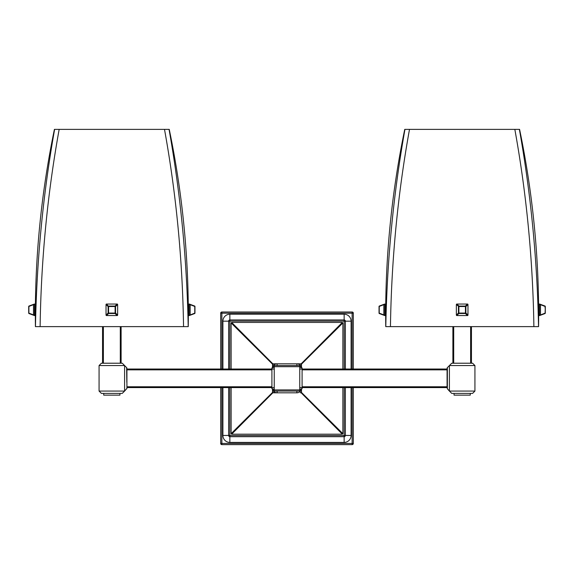 <?xml version="1.0" encoding="UTF-8"?>
<svg xmlns="http://www.w3.org/2000/svg" width="574" height="574" viewBox="0 0 574 574"><rect width="100%" height="100%" fill="white"/><g stroke="black" fill="none" stroke-linecap="round" stroke-linejoin="round"><path stroke-width="0.86" d="M352.127 369.032L352.127 313.182L221.873 313.182L221.844 312.005L352.156 312.005A1.148 1.148 0 0 1 353.304 313.153L353.304 369.032L353.304 313.153L352.127 313.182L352.156 312.005L221.844 312.005A1.148 1.148 0 0 0 220.696 313.153L220.696 369.032L220.696 313.153L221.873 313.182L221.873 369.032M220.696 387.594L220.696 443.465L221.873 443.437L221.844 444.62L352.156 444.62L352.127 443.437L353.304 443.465L353.304 387.594L353.304 443.465A1.148 1.148 0 0 1 352.156 444.62L221.844 444.62A1.148 1.148 0 0 1 220.696 443.465L220.696 387.594M351.094 387.594L351.094 435.451A6.953 6.953 0 0 1 344.142 442.411L229.858 442.411A6.953 6.953 0 0 1 222.906 435.451L222.906 387.594M222.906 369.032L222.906 321.167A6.953 6.953 0 0 1 229.858 314.215L344.142 314.215A6.953 6.953 0 0 1 351.094 321.167L351.094 369.032M273.281 392.365L231.645 434.188L231.128 433.671L231.128 387.594M300.719 392.365L342.355 434.188L231.645 434.188M301.056 392.028L342.872 433.671L342.355 434.188M301.063 364.583L342.872 322.954L342.872 369.032M342.872 387.594L342.872 433.671M300.726 364.253L342.355 322.437L342.872 322.954M273.274 364.253L231.645 322.437L342.355 322.437M272.937 364.583L231.128 322.954L231.645 322.437M231.128 369.032L231.128 322.954M272.944 392.028L231.128 433.671M274.243 365.552A2.325 2.325 0 0 1 271.911 367.877L271.911 388.741A2.325 2.325 0 0 1 274.243 391.073L274.243 365.552L299.757 365.552L299.757 391.073L274.243 391.073A2.325 2.325 0 0 0 271.911 388.741M299.757 391.073A2.325 2.325 0 0 1 302.089 388.741A2.325 2.325 0 0 0 299.757 391.073A2.325 2.325 0 0 1 302.089 388.741L302.089 367.877A2.325 2.325 0 0 1 299.757 365.552A2.325 2.325 0 0 0 302.089 367.877M272.499 388.82L272.499 391.662L272.499 388.82M301.45 367.791A4.628 4.628 0 0 0 296.873 363.816L273.647 363.816A1.148 1.148 0 0 0 272.499 364.964L272.499 367.805M273.647 363.816L277.127 363.816A4.628 4.628 0 0 0 272.55 367.791M296.873 365.552L296.873 363.816L300.353 363.816A1.148 1.148 0 0 1 301.501 364.964L301.501 367.805L301.501 364.964M301.501 388.82L301.501 391.662L301.501 388.82M272.499 391.662A1.148 1.148 0 0 0 273.647 392.81L296.873 392.81A4.628 4.628 0 0 0 301.45 388.835M300.353 392.81A1.148 1.148 0 0 0 301.501 391.662M274.243 387.594L126.919 387.594L126.919 369.032L274.243 369.032M302.089 369.032L447.081 369.032L447.081 387.594L302.089 387.594L302.089 369.032L299.757 369.032M99.072 365.552L124.594 365.552L124.594 391.073L99.072 391.073L99.072 365.552L101.404 363.22L99.072 365.552M101.404 363.22L122.269 363.22L124.594 365.552L122.269 363.22M122.269 393.398L124.594 391.073L122.269 393.398L101.404 393.398L99.072 391.073L101.404 393.398M126.919 369.032L126.861 367.877L124.594 365.552M126.818 382.406L126.632 367.877M126.861 388.741L126.919 387.594M271.911 369.857L126.919 369.857L126.919 386.768L271.911 386.768M126.847 376.135L126.854 376.522M126.861 378.474L126.861 379.464M126.632 388.763L124.594 391.073M119.952 393.398L119.952 395.142L103.715 395.142L103.715 393.398M472.596 393.398L474.928 391.073L474.928 365.552L449.406 365.552L449.406 391.073L474.928 391.073L472.596 393.398L451.731 393.398L449.406 391.073L451.731 393.398M472.596 363.22L474.928 365.552L472.596 363.22L451.731 363.22L449.406 365.552L451.731 363.22M447.153 375.661L447.139 367.877L449.406 365.552M447.139 367.877L447.081 369.032M447.081 387.594L447.368 388.749M447.16 381.036L447.146 379.837M447.139 378.18L447.139 377.154M447.368 367.862L447.368 388.763L449.406 391.073M302.089 386.768L447.081 386.768L447.081 369.857L302.089 369.857M470.285 393.398L470.285 395.142L454.048 395.142L454.048 393.398M471.448 363.22L471.448 326.62M452.886 363.22L452.886 326.62M102.552 363.22L102.552 326.62M121.114 363.22L121.114 326.62M545.3 313.067L545.099 313.512A0.588 0.588 0 0 0 545.3 313.067L545.3 313.067A0.588 0.588 0 0 1 545.099 313.512L539.495 315.6L539.495 304.32L545.3 306.523L545.3 313.067L540.5 314.954L540.5 304.636L539.495 303.99L545.099 306.078A0.588 0.588 0 0 1 545.3 306.523A0.588 0.588 0 0 0 545.099 306.078L539.495 303.99M545.099 306.078L545.099 306.523L545.099 306.078M539.495 315.269L540.5 314.954M539.495 315.6L545.099 313.512L545.3 306.523M456.359 315.011L458.447 313.067L458.447 306.523L458.891 306.523L456.359 304.579L456.359 315.011A0.588 0.588 45 0 0 456.696 315.542L458.891 313.512L465.442 313.512L465.887 313.067L465.442 313.512L467.329 315.542L456.976 315.542M465.442 306.523L465.887 306.523L465.442 306.078L465.442 306.523L458.877 306.523L458.891 313.067L458.447 313.067L458.891 313.512L458.891 313.067L465.457 313.067L465.442 306.523M456.983 304.048L467.358 304.048L465.442 306.078L458.891 306.078L457.004 304.048L467.638 304.048A0.588 0.588 -135 0 1 467.975 304.579L465.887 306.523L465.887 313.067L467.975 315.011A0.588 0.588 -45 0 1 467.638 315.542L457.004 315.542M467.975 304.579L467.975 315.011M456.359 304.579A0.588 0.588 135 0 1 456.696 304.048L457.004 304.048M384.838 303.99L379.235 306.078A0.588 0.588 0 0 0 379.034 306.523L379.235 313.512L379.235 306.078L384.838 303.99L384.838 315.269L379.034 313.067L379.034 306.523L383.834 304.636L383.834 314.954L384.838 315.6L379.235 313.512A0.588 0.588 0 0 1 379.034 313.067A0.588 0.588 0 0 0 379.235 313.512L384.838 315.6M384.838 304.32L383.834 304.636M379.235 306.523L379.034 306.523A0.588 0.588 0 0 1 379.235 306.078M189.162 315.6L194.765 313.512A0.588 0.588 0 0 0 194.966 313.067L194.765 306.078L194.765 313.512L189.162 315.6L189.162 304.32L194.966 306.523L194.966 313.067L190.166 314.954L190.166 304.636L189.162 303.99L194.765 306.078A0.588 0.588 0 0 1 194.966 306.523A0.588 0.588 0 0 0 194.765 306.078L189.162 303.99M189.162 315.269L190.166 314.954M194.765 313.067L194.966 313.067A0.588 0.588 0 0 1 194.765 313.512M117.017 315.542L106.642 315.542L108.558 313.512L115.109 313.512L115.553 313.067L115.109 313.512L116.996 315.542L106.362 315.542A0.588 0.588 45 0 1 106.025 315.011L106.025 304.579A0.588 0.588 135 0 1 106.362 304.048L117.304 304.048A0.588 0.588 -135 0 1 117.641 304.579L117.641 315.011A0.588 0.588 -45 0 1 117.304 315.542L116.996 315.542M106.025 315.011L108.113 313.067L108.558 313.512L108.558 313.067L115.123 313.067L115.109 306.523L115.553 306.523L115.109 306.078L115.109 306.523L108.558 306.523L106.671 304.048L117.024 304.048M117.641 304.579L115.553 306.523L115.553 313.067L117.641 315.011M116.996 304.048L115.109 306.078L108.558 306.078L108.113 306.523L106.025 304.579M108.113 306.523L108.558 306.523L108.558 313.067L108.113 313.067L108.113 306.523M28.901 313.512A0.588 0.588 0 0 1 28.7 313.067L28.7 306.523L33.5 304.636L33.5 314.954L34.505 315.6L28.901 313.512L28.901 306.078L34.505 303.99L33.5 304.636L34.505 304.32L34.505 315.269L28.7 313.067A0.588 0.588 0 0 0 28.901 313.512L34.505 315.6M34.505 303.99L28.901 306.078A0.588 0.588 0 0 0 28.7 306.523A0.588 0.588 0 0 1 28.901 306.078M33.5 304.636L34.505 304.32M28.901 306.523L28.7 313.067M404.95 129.38L409.499 129.38C397.818 193.854 391.468 259.606 390.449 326.62L385.8 326.62C387.091 259.606 393.477 193.854 404.95 129.38L405.452 129.38M409.14 129.38L407.425 129.38M519.384 129.38L514.835 129.38L519.384 129.38C530.857 193.854 537.242 259.606 538.534 326.62L390.449 326.62M533.885 326.62C532.866 259.606 526.516 193.854 514.835 129.38L409.499 129.38M54.616 129.38L59.165 129.38C47.484 193.854 41.134 259.606 40.115 326.62L35.466 326.62C36.758 259.606 43.143 193.854 54.616 129.38L55.126 129.38M58.806 129.38L57.091 129.38M169.05 129.38L164.501 129.38L169.05 129.38C180.523 193.854 186.909 259.606 188.2 326.62L40.115 326.62M183.551 326.62C182.532 259.606 176.182 193.854 164.501 129.38L59.165 129.38M221.873 387.594L221.873 443.437L352.127 443.437L352.127 387.594M229.787 387.594L229.858 435.523L344.142 435.523L344.213 387.594M344.213 369.032L344.142 321.096L229.858 321.096L229.787 369.032M229.787 321.167L228.624 321.167L228.624 369.032M228.624 387.594L228.624 435.451L222.906 435.451M229.787 435.451L228.624 435.451A1.234 1.234 0 0 0 229.858 436.685L229.858 442.411M345.376 369.032L345.376 321.167A1.234 1.234 0 0 0 344.142 319.94L229.858 319.94A1.234 1.234 0 0 0 228.624 321.167L222.906 321.167M229.858 321.096L229.858 314.215M344.142 321.096L344.142 314.215M344.213 321.167L351.094 321.167M229.858 435.523L229.858 436.685L344.142 436.685L344.142 442.411M344.142 435.523L344.142 436.685A1.234 1.234 0 0 0 345.376 435.451L351.094 435.451M344.213 435.451L345.376 435.451L345.376 387.594M299.757 366.7L274.243 366.7M299.757 389.925L274.243 389.925M302.089 387.594L299.757 387.594M272.55 388.835A4.628 4.628 0 0 0 277.127 392.81L277.127 391.073M296.873 392.81L296.873 391.073M277.127 363.816L277.127 365.552M453.711 363.22L453.711 326.62M470.623 363.22L470.623 326.62M103.377 363.22L103.377 326.62M120.289 363.22L120.289 326.62M545.099 307.98L545.099 306.523M379.235 309.874L379.235 313.067M194.765 309.716L194.765 306.523M28.901 308.073L28.901 313.067M519.585 129.38C533.074 194.442 539.409 260.187 538.584 326.62M404.749 129.38C391.26 194.442 384.924 260.187 385.742 326.62M169.251 129.38C182.74 194.442 189.076 260.187 188.258 326.62M54.415 129.38C40.926 194.442 34.591 260.187 35.416 326.62"/></g></svg>
